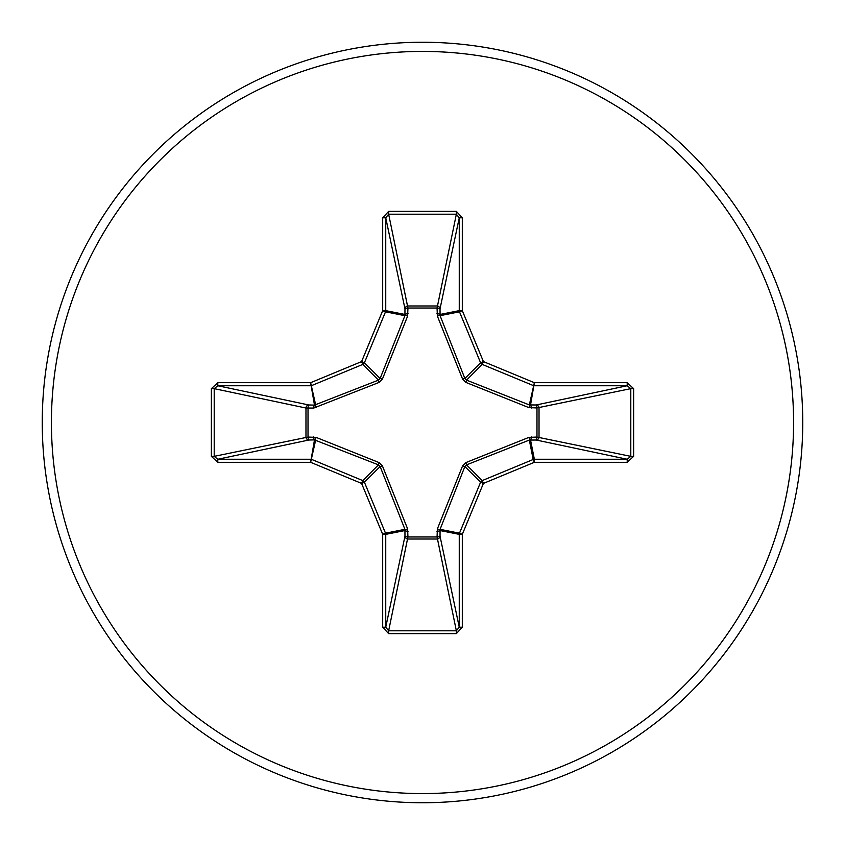 <?xml version="1.0" encoding="UTF-8"?>
<svg xmlns="http://www.w3.org/2000/svg" width="845" height="845" viewBox="0 0 845 845"><rect width="100%" height="100%" fill="white"/><g stroke="black" fill="none" stroke-linecap="round" stroke-linejoin="round"><path stroke-width="1.27" d="M531.294 436.939A3.074 0.792 -88.7 0 1 530.512 439.896L534.357 459.257L534.357 462.31L533.184 459.49A3.074 3.063 -11.2 0 1 534.357 459.257L627.201 459.257L630.793 456.353L633.634 456.353L627.201 462.31L534.357 462.31L483.414 483.414L462.31 534.357L462.31 627.201L456.353 633.634L388.647 633.634L382.69 627.201L382.69 534.357L361.586 483.414L310.643 462.31L314.488 439.896L308.816 440.023A3.074 2.831 78.1 0 1 305.974 436.971L305.974 408.029A3.074 2.831 101.9 0 1 308.816 404.977A3.074 0.792 -88.7 0 0 308.024 407.934L308.024 437.066L316.062 437.361L379.067 462.574L382.426 465.933L407.639 528.938L407.934 536.976L437.066 536.976L437.361 528.938L462.574 465.933L465.933 462.574L528.938 437.361L536.976 437.066L536.976 407.934L528.938 407.639L465.933 382.426L462.574 379.067L437.361 316.062L437.066 308.024L407.934 308.024L407.639 316.062L382.426 379.067L379.067 382.426L313.706 408.061L305.974 408.029L214.207 388.647L214.207 456.353L217.799 459.257L310.643 459.257A3.074 3.063 11.2 0 1 311.816 459.49L362.758 480.583A3.074 3.053 45 0 1 364.417 482.241L385.51 533.184L404.924 529.329L380.134 466.524L378.475 464.866L314.488 439.896A3.074 0.792 88.7 0 1 313.706 436.939M316.062 437.361A3.074 0.697 111.3 0 0 315.671 440.076L310.643 462.31L217.799 462.31L217.799 459.257L308.816 440.023A3.074 0.792 88.7 0 1 308.024 437.066L214.207 456.353L211.366 456.353L211.366 388.647L217.799 382.69L217.799 385.742L214.207 388.647L211.366 388.647M627.201 462.31L627.201 459.257L536.184 440.023A3.074 0.792 -88.7 0 0 536.976 437.066L630.793 456.353L630.793 388.647L536.976 407.934A3.074 0.792 88.7 0 0 536.184 404.977A3.074 2.831 -101.9 0 1 539.025 408.029L539.025 436.971A3.074 2.831 -78.1 0 1 536.184 440.023L529.329 440.076L466.524 464.866L464.866 466.524L440.076 529.329L440.023 536.184A3.074 2.831 -11.9 0 1 436.971 539.025L408.029 539.025A3.074 2.831 11.9 0 1 404.977 536.184A3.074 0.792 -178.7 0 0 407.934 536.976L388.647 630.793L456.353 630.793L459.257 627.201L459.257 534.357L439.896 530.512A3.074 0.792 -1.3 0 1 436.939 531.294M462.31 627.201L459.257 627.201L440.023 536.184A3.074 0.792 -1.3 0 1 437.066 536.976L456.353 630.793L456.353 633.634M422.5 802.75A380.25 380.25 0 0 0 802.75 422.5A380.25 380.25 0 0 0 422.5 42.25A380.25 380.25 0 0 0 42.25 422.5A380.25 380.25 0 0 0 422.5 802.75A380.25 380.25 0 0 0 802.75 422.5A380.25 380.25 0 0 0 422.5 42.25M436.939 313.706A3.074 0.792 -178.7 0 1 439.896 314.488L459.257 310.643L459.257 217.799L456.353 214.207L388.647 214.207L385.742 217.799L382.69 217.799L388.647 211.366L456.353 211.366L462.31 217.799L462.31 310.643L483.414 361.586L534.357 382.69L627.201 382.69L633.634 388.647L633.634 456.353M217.799 462.31L211.366 456.353M407.639 316.062A3.074 0.697 21.3 0 0 404.924 315.671L385.51 311.816L364.417 362.758A3.074 3.053 135 0 1 362.758 364.417L311.816 385.51A3.074 3.063 168.8 0 1 310.643 385.742L217.799 385.742L308.816 404.977L314.488 405.104L378.475 380.134L380.134 378.475L404.924 315.671L404.977 308.816A3.074 2.831 168.1 0 1 408.029 305.974L436.971 305.974A3.074 2.831 -168.1 0 1 440.023 308.816L440.076 315.671L464.866 378.475L466.524 380.134L529.329 404.924L536.184 404.977L627.201 385.742L627.201 382.69M633.634 388.647L630.793 388.647L627.201 385.742L534.357 385.742A3.074 3.063 -168.8 0 1 533.184 385.51L482.241 364.417A3.074 3.053 -135 0 1 480.583 362.758L483.414 361.586L482.241 364.417L466.524 380.134L465.933 382.426M465.933 462.574L466.524 464.866L482.241 480.583L483.414 483.414L480.583 482.241A3.074 3.053 -45 0 1 482.241 480.583L533.184 459.49L529.329 440.076A3.074 0.697 -111.3 0 0 528.938 437.361M382.69 627.201L385.742 627.201L388.647 630.793L388.647 633.634M408.061 531.294A3.074 0.792 -178.7 0 1 405.104 530.512L385.742 534.357L385.742 627.201L404.977 536.184L404.924 529.329A3.074 0.697 158.7 0 0 407.639 528.938M437.361 528.938A3.074 0.697 21.3 0 0 440.076 529.329L459.49 533.184A3.074 3.063 -78.8 0 0 459.257 534.357L462.31 534.357L459.49 533.184L480.583 482.241L464.866 466.524L462.574 465.933M531.294 408.061A3.074 0.792 88.7 0 0 530.512 405.104L534.357 382.69L529.329 404.924A3.074 0.697 111.3 0 1 528.938 407.639M379.067 462.574L378.475 464.866L362.758 480.583L361.586 483.414L364.417 482.241L380.134 466.524L382.426 465.933M462.574 379.067L464.866 378.475L480.583 362.758L459.49 311.816L462.31 310.643L459.257 310.643A3.074 3.063 -101.2 0 0 459.49 311.816L440.076 315.671A3.074 0.697 158.7 0 0 437.361 316.062M456.353 211.366L456.353 214.207L437.066 308.024A3.074 0.792 -178.7 0 1 440.023 308.816L459.257 217.799L462.31 217.799M388.647 211.366L388.647 214.207L407.934 308.024A3.074 0.792 -1.3 0 0 404.977 308.816L385.742 217.799L385.742 310.643L405.104 314.488A3.074 0.792 -1.3 0 1 408.061 313.706M316.062 407.639A3.074 0.697 -111.3 0 1 315.671 404.924L310.643 382.69L314.488 405.104A3.074 0.792 -88.7 0 0 313.706 408.061M382.426 379.067L380.134 378.475L364.417 362.758L361.586 361.586L382.69 310.643L382.69 217.799M217.799 382.69L310.643 382.69L361.586 361.586L362.758 364.417L378.475 380.134L379.067 382.426M382.69 534.357L385.51 533.184A3.074 3.063 78.8 0 1 385.742 534.357L382.69 534.357M385.51 311.816L382.69 310.643L385.742 310.643A3.074 3.063 101.2 0 1 385.51 311.816M422.5 793.582A371.082 371.082 0 0 0 793.582 422.5A371.082 371.082 0 0 0 422.5 51.418A371.082 371.082 0 0 0 51.418 422.5A371.082 371.082 0 0 0 422.5 793.582"/></g></svg>
